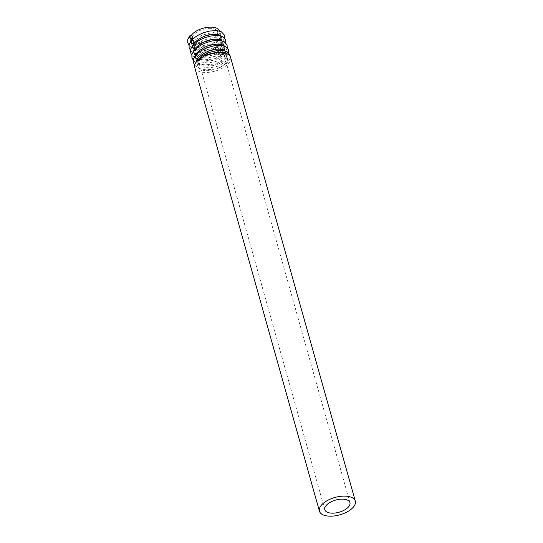 <?xml version="1.0" encoding="UTF-8"?>
<svg xmlns="http://www.w3.org/2000/svg" width="543" height="543" viewBox="0 0 543 543"><rect width="100%" height="100%" fill="white"/><g stroke="black" fill="none" stroke-linecap="round" stroke-linejoin="round"><path stroke-width="0.41" stroke-dasharray="2.71 2.04" d="M194.014 43.087L202.43 37.026L213.487 34.08L219.969 35.302M220.743 35.96L221.422 37.182L220.003 41.648L213.399 46.189L204.025 48.205L195.561 46.976L191.312 42.978L191.36 40.494M192.1 36.266L190.797 41.139L193.22 44.234L206.89 46.08L219.474 39.761L220.417 38.336L220.906 35.343L213.005 32.342L201.921 35.214L193.484 41.207L192.188 46.08L194.611 49.175L208.281 51.028L220.865 44.709L221.802 43.277L222.291 40.284L214.39 37.284L203.306 40.155L194.876 46.148L193.573 51.028L195.996 54.117L209.666 55.97L222.257 49.651L223.193 48.218L223.682 45.232L215.781 42.225L204.697 45.096L196.267 51.09L194.964 55.97L197.387 59.065L211.057 60.911L223.641 54.592L224.585 53.166L225.073 50.173L217.173 47.173L206.089 50.044L197.652 56.038L196.356 60.911L198.779 64.006L212.449 65.852L225.033 59.533L225.976 58.108L226.458 55.114L218.557 52.114L207.474 54.986L199.043 60.979L199.308 61.916A15.279 7.398 164.3 0 0 197.944 66.565A15.279 7.398 164.3 0 0 214.655 69.552A15.279 7.398 164.3 0 0 227.354 58.298A15.279 7.398 164.3 0 0 219.148 54.219A15.279 7.398 164.3 0 0 214.994 54.422L219.046 53.852L225.528 55.067L226.981 56.954L225.562 61.42L218.958 65.961L209.578 67.977L201.114 66.748L196.871 62.75L196.919 60.266M195.405 48.035L203.822 41.967L214.879 39.021L221.361 40.243M222.128 40.901L222.813 42.13L221.395 46.589L214.79 51.13L205.41 53.146L196.946 51.918L192.704 47.92L192.745 45.436M223.519 45.843L224.198 47.071L222.786 51.531L216.175 56.072L206.802 58.087L198.338 56.859L194.095 52.868L194.136 50.377M198.181 57.918L206.598 51.85L217.662 48.904L224.137 50.126M224.911 50.784L225.589 52.013L224.171 56.472L217.567 61.02L208.193 63.029L199.729 61.8L195.48 57.809L195.528 55.318M196.797 52.976L205.213 46.908L216.27 43.963L222.752 45.184M210.589 28.351A13.039 6.312 164.3 0 0 197.618 31.67A13.039 6.312 164.3 0 0 192.487 38.892A13.039 6.312 164.3 0 0 206.754 41.444A13.039 6.312 164.3 0 0 217.594 31.84A13.039 6.312 164.3 0 0 210.589 28.351M191.116 35.675A15.279 7.398 164.3 0 0 190.335 39.503A15.279 7.398 164.3 0 0 207.046 42.483A15.279 7.398 164.3 0 0 219.745 31.229A15.279 7.398 164.3 0 0 219.718 31.121M204.385 55.922L216.467 52.712L220.458 53.981L214.994 54.422M194.72 67.475A18.632 9.021 164.3 0 0 215.089 71.113A18.632 9.021 164.3 0 0 230.585 57.395M196.383 61.807L199.308 61.916M196.546 60.714A1.86 1.357 -141.7 0 1 199.043 60.979M193.484 41.207A1.86 1.357 38.3 0 0 190.987 40.942M220.003 41.648A1.86 1.357 38.3 0 0 222.501 41.913A1.86 1.357 38.3 0 0 221.883 39.693A1.86 1.357 38.3 0 0 219.582 39.598A1.86 1.357 38.3 0 0 219.474 39.761M192.378 45.883A1.86 1.357 -141.7 0 1 194.876 46.148M221.395 46.589A1.86 1.357 38.3 0 0 223.892 46.854A1.86 1.357 38.3 0 0 223.275 44.635A1.86 1.357 38.3 0 0 220.974 44.54A1.86 1.357 38.3 0 0 220.865 44.709M222.786 51.531A1.86 1.357 38.3 0 0 225.284 51.795A1.86 1.357 38.3 0 0 224.659 49.576A1.86 1.357 38.3 0 0 222.358 49.488A1.86 1.357 38.3 0 0 222.257 49.651M195.154 55.773A1.86 1.357 -141.7 0 1 197.652 56.038M224.171 56.472A1.86 1.357 38.3 0 0 226.669 56.737A1.86 1.357 38.3 0 0 226.051 54.517A1.86 1.357 38.3 0 0 223.75 54.429A1.86 1.357 38.3 0 0 223.641 54.592M193.77 50.825A1.86 1.357 -141.7 0 1 196.267 51.09M225.562 61.42A1.86 1.357 38.3 0 0 228.06 61.685A1.86 1.357 38.3 0 0 227.442 59.465A1.86 1.357 38.3 0 0 225.141 59.37A1.86 1.357 38.3 0 0 225.033 59.533M224.469 38.003L222.501 41.913L220.153 44.248L213.514 47.927L207.888 49.488L199.987 49.983L194.842 49.06L189.921 46.352L189.012 45.361M193.22 44.234C200.564 48.965 215.557 45.015 219.582 39.598L220.417 38.336M225.861 42.945L223.892 46.854L221.544 49.189L214.906 52.868L209.279 54.429L201.378 54.924L196.233 54.001L191.306 51.3L190.403 50.302M194.611 49.175C201.955 53.906 216.949 49.956 220.974 44.54L221.802 43.277M191.794 55.243L192.697 56.241L197.625 58.943L202.763 59.866L210.67 59.377L216.29 57.809L222.935 54.13L225.284 51.795L227.252 47.893M195.996 54.117C203.347 58.848 218.34 54.897 222.358 49.488L223.193 48.218M228.637 52.834L226.669 56.737L224.32 59.072L217.682 62.75L212.055 64.318L204.154 64.807L199.009 63.884L194.089 61.183L193.179 60.185M197.387 59.065C204.731 63.796 219.732 59.845 223.75 54.429L224.585 53.166M349.93 502.614L217.594 31.84M324.816 509.673L192.487 38.892M222.291 40.284L221.422 37.182M220.906 35.343L219.745 31.229M192.188 46.08L191.312 42.978M190.797 41.139L190.335 39.503M223.682 45.232L222.813 42.13M193.573 51.028L192.704 47.92M225.073 50.173L224.198 47.071M194.964 55.97L194.095 52.868M226.458 55.114L225.589 52.013M196.356 60.911L195.48 57.809M227.354 58.298L226.981 56.954M197.944 66.565L196.871 62.75M220.458 53.981L225.528 55.067M194.659 65.235L200.401 68.825L205.546 69.755L213.447 69.26L219.073 67.699L225.712 64.02L228.06 61.685L229.723 58.827L230.151 56.37M198.779 64.006C206.123 68.737 221.116 64.787 225.141 59.37L225.976 58.108"/><path stroke-width="0.81" d="M224.469 38.003L224.273 34.928L221.381 31.806L217.173 30.605L209.686 31.012L203.51 32.743L199.233 34.623L195.419 36.91L190.987 40.942A1.86 1.357 38.3 0 0 191.611 43.162A1.86 1.357 38.3 0 0 193.912 43.257C201.853 35.505 212.198 32.614 219.969 35.302L220.743 35.96M189.602 36.001A1.86 1.357 -141.7 0 0 190.22 38.22A1.86 1.357 -141.7 0 0 192.521 38.309A1.86 1.357 -141.7 0 0 192.629 38.146L192.1 36.266A1.86 1.357 -141.7 0 0 189.602 36.001L187.776 39.585L187.695 42.476L189.012 45.361M191.36 40.494L192.344 38.519M195.405 48.035A1.86 1.357 -141.7 0 1 195.297 48.198C203.245 40.447 213.582 37.555 221.361 40.243L222.128 40.901M194.136 50.377L195.127 48.408M198.181 57.918A1.86 1.357 -141.7 0 1 198.08 58.081C206.021 50.329 216.365 47.445 224.137 50.126L224.911 50.784M195.528 55.318L196.512 53.35M196.797 52.976A1.86 1.357 -141.7 0 1 196.688 53.139C204.63 45.388 214.974 42.497 222.752 45.184L223.519 45.843M219.718 31.121A15.279 7.398 164.3 0 0 211.546 27.15A15.279 7.398 164.3 0 0 191.116 35.675M342.925 499.132A13.039 6.312 164.3 0 0 329.947 502.451A13.039 6.312 164.3 0 0 324.816 509.673A13.039 6.312 164.3 0 0 339.083 512.225A13.039 6.312 164.3 0 0 349.93 502.614A13.039 6.312 164.3 0 0 342.925 499.132M192.745 45.436L193.736 43.467M196.919 60.266L197.903 58.291M355.305 501.108L230.585 57.395A18.632 9.021 164.3 0 0 220.58 52.413A18.632 9.021 164.3 0 0 204.385 55.922L196.383 61.807A18.632 9.021 164.3 0 0 194.72 67.475L319.44 511.187A18.632 9.021 164.3 0 0 339.816 514.825A18.632 9.021 164.3 0 0 355.305 501.108A18.632 9.021 164.3 0 0 345.3 496.126A18.632 9.021 164.3 0 0 326.764 500.87A18.632 9.021 164.3 0 0 319.44 511.187M196.383 61.807A1.86 1.357 -141.7 0 1 196.546 60.714L203.347 55.182L209.116 52.495L217.723 50.411L222.684 50.37L226.954 51.585L229.845 54.734L230.151 56.37M193.186 44.356L193.912 43.257A1.86 1.357 38.3 0 0 194.014 43.087M194.577 49.298L195.297 48.198A1.86 1.357 -141.7 0 1 192.996 48.103A1.86 1.357 -141.7 0 1 192.378 45.883L196.804 41.852L200.625 39.564L204.901 37.684L211.078 35.953L218.564 35.553L222.773 36.748L225.664 39.877L225.861 42.945M197.353 59.187L198.08 58.081A1.86 1.357 -141.7 0 1 195.779 57.992A1.86 1.357 -141.7 0 1 195.154 55.773L199.586 51.741L203.401 49.454L207.677 47.574L213.861 45.843L221.34 45.436L225.549 46.637L228.44 49.759L228.637 52.834M195.962 54.246L196.688 53.139A1.86 1.357 -141.7 0 1 194.387 53.044A1.86 1.357 -141.7 0 1 193.77 50.825L191.944 54.409L191.862 57.307L193.179 60.185M192.521 38.309L191.794 39.415M192.378 45.883L190.552 49.467L190.471 52.366L191.794 55.243M193.77 50.825L198.195 46.793L202.016 44.506L206.292 42.625L212.469 40.895L219.956 40.494L224.157 41.689L227.055 44.818L227.252 47.893M195.154 55.773L193.335 59.35L193.247 62.248L194.659 65.235M190.987 40.942L189.161 44.526L189.079 47.417L190.403 50.302"/></g></svg>
